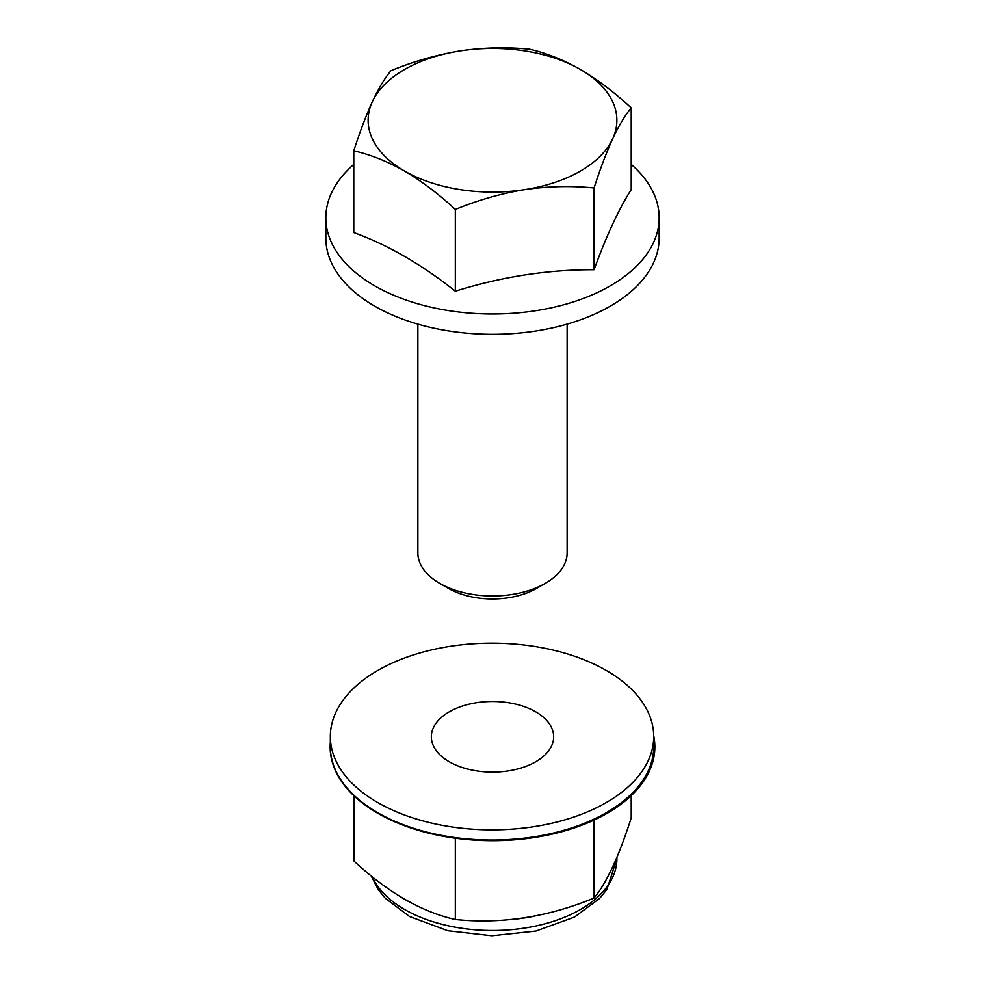 <?xml version="1.0" encoding="UTF-8"?>
<svg xmlns="http://www.w3.org/2000/svg" width="985" height="985" viewBox="0 0 985 985"><rect width="100%" height="100%" fill="white"/><g stroke="black" fill="none" stroke-linecap="round" stroke-linejoin="round"><path stroke-width="1.48" d="M417.874 324.114L417.874 552.893A74.626 43.081 0 0 0 439.729 583.366A74.626 43.081 0 0 0 545.271 583.366A74.626 43.081 0 0 0 567.126 552.893L567.126 324.114M439.729 583.366L448.52 588.439L439.729 583.366M545.271 583.366L536.48 588.439A62.19 35.903 180 0 1 448.52 588.439M353.775 164.433A166.662 96.222 0 0 0 325.838 217.771L325.838 238.075A166.662 96.222 0 0 0 374.645 306.113A166.662 96.222 0 0 0 556.279 326.971A166.662 96.222 0 0 0 659.162 238.075L659.162 217.771A166.662 96.222 0 0 0 631.225 164.433M325.838 217.771A166.662 96.222 0 0 0 374.645 285.81A166.662 96.222 0 0 0 556.279 306.667A166.662 96.222 0 0 0 659.162 217.771M631.225 107.882L631.225 189.662C618.839 209.029 606.452 235.735 594.053 269.755C547.82 269.582 501.574 276.736 455.329 291.215C421.568 264.399 387.721 244.859 353.775 232.583L353.775 150.803C370.569 154.657 387.487 161.417 404.552 171.045A124.381 71.806 0 0 0 524.697 189.637A124.381 71.806 0 0 0 612.645 138.86A124.381 71.806 0 0 0 580.448 69.492A124.381 71.806 0 0 0 460.303 50.912A124.381 71.806 0 0 0 372.355 101.689A124.381 71.806 0 0 0 404.552 171.045C421.629 181.129 438.559 193.922 455.329 209.436C478.267 200.041 501.377 193.442 524.697 189.637C547.992 186.227 571.115 185.673 594.053 187.975C600.21 168.891 606.403 152.515 612.645 138.86C618.888 125.6 625.081 115.282 631.225 107.882C614.48 92.356 597.55 79.563 580.448 69.492C563.408 59.851 546.49 53.091 529.671 49.25C506.733 46.948 483.623 47.489 460.303 50.912C437.008 54.704 413.885 61.304 390.946 70.711C384.79 78.098 378.597 88.428 372.355 101.689C366.112 115.331 359.919 131.707 353.775 150.803M455.329 209.436L455.329 291.215M594.053 187.975L594.053 269.755M653.72 735.832A162.365 93.735 180 0 1 498.164 840.624A162.365 93.735 180 0 1 330.332 742.345M653.72 736.521L653.72 746.679A161.688 93.353 180 0 1 513.136 839.232A161.688 93.353 180 0 1 335.848 770.836A161.688 93.353 180 0 1 330.332 746.679L330.332 736.521A161.688 93.353 180 0 1 492.032 643.168A161.688 93.353 180 0 1 653.72 736.521A161.688 93.353 180 0 1 513.136 829.074A161.688 93.353 180 0 1 335.848 760.679A161.688 93.353 180 0 1 330.332 736.521M631.225 795.646L631.225 817.944C618.863 856.494 606.477 883.188 594.053 898.037C547.931 917.084 501.685 924.238 455.329 919.497C421.703 911.95 387.979 892.533 354.157 861.222L354.157 796.015M535.741 761.762A61.156 35.312 180 0 1 469.094 769.408A61.156 35.312 180 0 1 431.344 736.792A61.156 35.312 180 0 1 492.5 701.48A61.156 35.312 180 0 1 553.656 736.792A61.156 35.312 180 0 1 535.741 761.762M401.548 897.483A124.381 71.819 0 0 0 408.049 901.226M514.219 919.239A124.381 71.819 0 0 0 534.843 916.062M611.426 869.644A124.381 71.819 0 0 0 613.766 864.596M594.053 820.086L594.053 898.037M455.329 838.198L455.329 919.497M372.121 876.675A124.381 71.819 0 0 0 508.248 929.914A124.381 71.819 0 0 0 616.918 858.686L616.918 857.307M371.185 875.911L378.129 889.406L385.27 898.234L409.588 916.518L447.83 930.726L491.872 935.75L535.988 931.022L574.464 917.072L599.656 898.382L606.895 889.492L616.918 858.686"/></g></svg>
